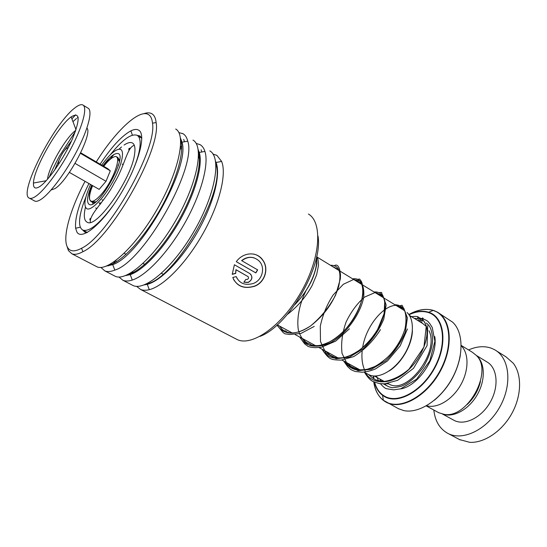 <?xml version="1.0" encoding="UTF-8"?>
<svg xmlns="http://www.w3.org/2000/svg" width="547" height="547" viewBox="0 0 547 547"><rect width="100%" height="100%" fill="white"/><g stroke="black" fill="none" stroke-linecap="round" stroke-linejoin="round"><path stroke-width="0.82" d="M122.172 163.991L123.109 164.948M101.291 202.951L100.251 202.848M461.203 345.786C469.08 353.273 468.991 370.716 460.478 385.355C452.034 400.035 436.964 408.821 426.551 405.724M460.348 355.379C456.964 373.355 448.328 388.295 434.441 400.199M398.052 408.527L403.7 410.571C418.667 413.929 440.123 400.267 452 378.64C463.986 357.061 463.788 332.323 452.636 322.176L438.831 313.075M368.575 374.579L370.312 375.297C380.199 378.743 395.707 369.307 404.848 353.622C414.072 337.978 414.817 319.66 407.091 312.522M412.424 330.668C412.048 345.054 401.389 363.495 389.108 370.996M117.954 165.208L118.59 164.791M461.203 345.43L472.334 352.247L476.416 355.495C493.613 371.495 467.247 419.344 443.938 414.305L438.721 412.712M480.437 381.519C478.283 390.524 473.846 398.202 467.111 404.561M453.278 419.932L454.304 420.486C464.909 425.942 481.955 417.409 490.577 401.587C499.336 385.84 497.202 367.358 486.693 361.779L476.41 355.482M433.826 410.045C435.029 420.951 439.61 428.684 447.555 433.238L448.396 433.662C463.425 441.251 487.712 429.19 500.054 406.544C512.58 383.994 509.435 357.738 494.686 349.759L491.302 348.193C484.273 345.759 476.69 346.34 468.567 349.936M459.405 439.542L469.743 442.332C484.266 443.179 502.091 431.268 511.889 413.409C521.729 395.563 522.023 374.565 513.298 363.27L506.043 356.876L496.334 350.798M511.657 413.826L510.686 415.501M443.268 414.202C453.613 417.826 468.813 409.471 477.134 394.982C485.538 380.541 485.196 363.201 476.888 356.042M85.045 181.33C70.098 209.549 62.057 237.904 67.534 247.374C69.975 251.675 74.638 251.976 81.53 248.276C108.06 236.133 157.427 148.914 152.49 123.15C152.08 118.856 150.76 116.012 148.538 114.631C139.259 108.545 115.479 131.205 96.258 161.919M143.635 113.755C146.781 112.607 149.399 112.545 151.492 113.557L151.963 113.817C154.288 115.239 155.683 118.166 156.141 122.59C161.488 149.126 110.405 239.395 82.932 251.702C78.337 254.191 74.665 254.895 71.924 253.808L68.443 250.622L67.007 246.294M100.122 164.189C111.451 146.993 121.714 135.875 130.911 130.829C134.33 129.167 137.01 129.003 138.952 130.336C146.5 135 138.042 165.734 120.114 194.869C102.282 224.099 81.797 240.824 76.895 232.024L75.616 228.236C74.727 217.959 79.165 203.067 88.935 183.546M82.563 229.938L84.97 232.229L87.123 232.591M141.796 138.022L139.635 135.861L137.222 135.389M132.798 272.748L132.791 271.715M198.493 158.083L199.388 157.57M213.009 154.035L216.933 155.437L221.624 161.42C226.875 174.049 219.504 204.27 202.923 233.658C186.39 263.052 163.635 286.252 149.263 289.691C145.871 290.532 142.972 290.443 140.558 289.425L136.531 286.313M115.855 262.109L115.943 260.44M180.319 149.105L181.713 148.189M196.134 143.41L200.229 144.736C202.363 146.049 203.928 148.278 204.934 151.423C209.152 164.305 201.2 194.062 184.783 223.128C168.401 252.208 146.336 275.62 132.271 280.057C128.566 281.254 125.448 281.322 122.911 280.269L118.904 276.994M108.771 265.842L108.703 265.37M180.968 140.367L181.413 140.189M178.842 132.559L183.129 133.783C185.351 135.15 186.889 137.625 187.744 141.201C197.276 167.026 143.882 261.637 114.836 270.102C110.809 271.709 107.479 271.975 104.846 270.895L100.867 267.421M209.836 150.89C221.583 157.317 215.662 193.453 194.725 230.061C173.925 266.738 145.187 291.373 133.065 285.534L131.697 284.83M235.463 338.675L237.152 339.55C252.133 346.86 282.095 325.773 301.26 291.77C320.59 257.856 322.798 222.273 308.399 214.027M247.853 276.495L236.037 269.78L235.689 273.438L232.229 274.341L234.396 264.748L249.794 273.548C253.042 276.768 252.523 279.743 248.242 282.464L243.839 282.211L245.87 279.387L247.223 279.503C248.741 278.614 248.947 277.609 247.853 276.495L235.935 269.657L235.593 273.302L232.215 274.17M232.783 277.459L236.249 276.591C239.299 283.319 244.837 285.657 252.864 283.599C262.266 280.7 265.705 267.64 259.237 261.145C253.945 256.269 248.119 256.119 241.747 260.693L257.678 269.89L255.846 272.926L236.304 261.712C243.142 251.935 257.22 251.121 263.059 260.481C269.097 268.864 264.81 282.621 254.505 286.286C243.9 289.267 236.66 286.327 232.783 277.459M192.968 140.087C204.209 146.165 197.597 182.363 176.38 219.429C155.293 256.57 126.822 281.842 115.239 276.29L113.94 275.613M175.696 129.024C186.404 134.74 179.067 170.985 157.57 208.53C136.189 246.143 108.005 272.078 96.997 266.82L95.759 266.177M317.998 236.024C323.243 265.999 288.563 325.985 259.975 336.391M236.229 276.597L237.145 278.56M254.088 257.856C249.726 256.591 245.569 257.507 241.617 260.611L241.747 260.693M257.541 269.808L255.722 272.83L236.318 261.692M253.822 254.095C257.596 255.011 260.625 257.131 262.909 260.461C268.933 268.809 264.693 282.484 254.444 286.129C244.967 288.973 237.966 286.676 233.446 279.243M250.649 274.184C252.755 277.479 251.928 280.187 248.16 282.314L243.9 282.129M248.201 276.768L247.75 276.365M90.043 220.003L89.783 219.053L90.426 218.451M92.799 203.908L93.011 202.65M128.928 150.309L128.819 148.709L130.118 148.134M99.205 202.821L100.149 204.462M97.017 208.51L95.609 207.976M85.428 207.272L85.038 209.057C83.602 216.414 84.32 220.803 87.212 222.232C96.429 229.022 131.889 178.493 134.617 153.926C135.485 147.793 134.692 144.114 132.237 142.883C130.254 142.008 127.533 142.733 124.066 145.064M121.543 146.958L119.014 149.187M113.926 154.5L110.432 158.719M85.879 197.077C83.322 203.381 81.517 209.07 80.457 214.144C78.665 223.094 79.52 228.434 83.035 230.171C89.729 231.88 99.992 223.333 113.824 204.537M130.808 175.156C135.67 164.565 138.658 155.574 139.772 148.189C140.757 140.996 139.8 136.675 136.907 135.225C130.904 133.509 122.07 139.991 110.398 154.671M410.229 316.857C413.881 316.296 416.52 316.275 418.154 316.802L417.689 317.636C417.689 319.058 418.311 319.516 419.556 318.997M422.229 321.219L420.896 320.098M68.074 147.861L66.7 148.23C63.076 150.63 56.662 163.341 58.864 163.792L58.926 163.813M76.471 118.514L72.963 121.646M75.677 114.802L71.889 118.815M34.304 200.811L34.905 201.132C36.341 201.679 38.372 201.098 40.998 199.388C50.194 193.474 66.255 171.847 77.455 149.857C88.71 127.854 92.86 110.104 87.889 108.101L83.301 105.27M74.597 108.128C53.483 123.971 17.497 195.053 29.538 198.24C30.947 198.766 32.95 198.164 35.548 196.435C44.663 190.431 60.703 168.688 71.978 146.644C83.301 124.579 87.588 106.836 82.72 104.908C80.894 104.169 78.187 105.243 74.597 108.128M39.993 186.383C48.423 180.756 63.937 158.247 72.279 139.253C80.43 118.993 80.053 111.533 71.151 116.873L70.508 117.373C57.25 127.28 33.729 168.9 33.449 183.033C33.223 188.25 35.405 189.365 39.993 186.383M75.069 163.403L106.015 181.283L99.164 189.371L69.373 172.401M106.015 181.283L110.289 170.821L107.677 168.62L80.717 152.804M110.289 170.821L80.457 153.338M78.159 117.311L77.332 117.872M103.766 166.322L105.441 164.23C108.791 160.244 111.636 157.81 113.988 156.934C123.007 152.798 114.125 179.84 101.366 194.274C95.11 201.275 91.246 203.046 89.77 199.593C89.045 196.749 89.988 192.1 92.621 185.645M418.865 317.889L422.701 319.619L418.865 317.889M365.328 371.522C362.476 365.82 361.417 359.078 362.148 351.297C361.417 359.078 362.476 365.82 365.328 371.522M362.613 347.714C365.779 326.58 382.811 305.964 395.433 305.37C382.811 305.964 365.779 326.58 362.613 347.714M395.884 305.335L403.816 308.385L407.399 317.855L405.354 331.885C401.033 342.627 394.428 352.309 385.539 360.917L371.42 369.273L357.998 370.695L347.687 364.986L342.046 353.417C340.863 343.448 342.217 332.966 346.107 321.964C351.208 311.517 357.355 303.223 364.569 297.083L374.736 292.7L364.569 297.083C357.355 303.223 351.208 311.517 346.107 321.964C342.217 332.966 340.863 343.448 342.046 353.417L347.687 364.986L357.998 370.695L371.42 369.273L385.539 360.917C394.428 352.309 401.033 342.627 405.354 331.885L407.399 317.855L403.816 308.385L395.884 305.335M375.18 292.659L382.859 295.524L386.134 304.932L383.782 319.038C379.262 329.896 372.514 339.728 363.536 348.528L349.369 357.143L336.036 358.757L325.903 353.15L320.487 341.554L320.289 326.197C322.689 314.922 326.976 304.508 333.171 294.956L343.352 284.269L353.341 279.606L343.352 284.269L333.171 294.956C326.976 304.508 322.689 314.922 320.289 326.197L320.487 341.554L325.903 353.15L336.036 358.757L349.369 357.143L363.536 348.528C372.514 339.728 379.262 329.896 383.782 319.038L386.134 304.932L382.859 295.524L375.18 292.659M353.772 279.551L360.09 281.185C363.119 284.604 364.316 289.999 363.666 297.363C360.699 313.315 346.812 333.513 330.901 342.559C323.045 346.073 315.968 347.024 309.664 345.403C304.2 342.299 300.426 337.164 298.341 330.005C296.549 318.265 299.524 303.934 305.903 290.915C299.524 303.934 296.549 318.265 298.341 330.005C300.426 337.164 304.2 342.299 309.664 345.403C315.968 347.024 323.045 346.073 330.901 342.559C346.812 333.513 360.699 313.315 363.666 297.363C364.316 289.999 363.119 284.604 360.09 281.185L353.772 279.551M116.723 157.235L117.626 157.249L119.608 160.182M95.253 202.308L92.552 202.643L91.26 201.275M102.863 165.796C109.12 157.474 114.002 153.372 117.509 153.488C129.222 153.769 98.371 209.72 89.325 204.489C86.317 202.513 87.11 196.058 91.705 185.118M388.903 383.98L387.953 383.454L388.903 383.98M90.535 184.455C84.532 198.076 83.335 206.198 86.939 208.81C91.445 210.903 103.827 198.137 112.955 181.522C122.145 164.92 125.188 149.789 119.868 149.208C115.465 149.201 109.407 154.5 101.701 165.112M409.382 315.352L422.626 323.441L426.38 326.504M428.971 330.73C439.904 351.912 407.036 395.235 389.02 384.035L386.462 383.666M434.762 336.542C438.325 356.343 418.154 386.743 400.172 388.944M433.839 310.552L437.217 312.063C451.631 319.735 453.654 347.277 440.034 371.7C426.598 396.219 401.662 410.004 387.009 402.647L386.134 402.209C379.324 398.325 375.242 391.597 373.888 382.018M373.567 378.586L373.492 375.953M408.924 314.662C417.867 309.595 426.113 308.207 433.682 310.498M373.745 381.95C374.907 390.059 378.107 396.165 383.351 400.26L385.929 401.901C400.814 410.407 427.385 395.536 440.732 369.451C454.304 343.468 449.969 315.653 433.491 310.532L433.162 310.423C425.716 308.221 417.607 309.595 408.828 314.525M373.327 375.939L373.41 378.503M408.889 314.607C416.062 311.181 422.66 310.395 428.67 312.241L428.971 312.344C444.102 317.151 447.911 342.812 435.405 366.722C423.111 390.736 398.715 404.568 384.958 396.855L382.579 395.358C378.606 392.329 375.892 387.967 374.428 382.264M373.717 378.668L373.423 375.946M374.688 382.374C376.48 388.951 379.926 393.635 385.026 396.425C398.674 404.069 422.845 390.339 435.029 366.545C447.425 342.846 443.665 317.404 428.67 312.631C422.715 310.689 416.158 311.4 408.992 314.757M373.608 375.96L373.936 378.777M386.695 385.71L384.849 383.809M383.228 381.437L382.811 380.644M417.641 320.392L420.978 320.521M132.094 273.09L131.977 272.242M198.54 157.112L199.334 156.784M114.774 262.724L114.692 261.363M180.489 147.56L181.707 146.945M180.462 138.07L181.98 142.193C190.623 166.801 140.141 256.208 112.709 264.625L106.453 266.074M198.226 149.837L199.272 152.456C203.122 164.729 195.443 192.92 179.895 220.455C164.367 247.989 143.533 270.273 130.234 274.642L125.523 275.599M215.607 161.406L216.065 162.486C220.892 174.527 213.768 203.163 198.062 230.991C182.397 258.834 160.907 280.919 147.307 284.344L144.217 284.884M215.901 163.943C226.294 190.37 174.65 279.695 146.562 283.879M198.568 156.298L199.258 156.039M198.472 151.998C202.376 164.592 194.117 193.912 177.871 221.966C161.659 250.047 140.374 271.832 127.513 274.738M114.029 263.128L113.926 261.904M180.578 146.623L181.679 146.104M180.654 139.868C184.818 151.731 176.134 181.925 159.198 211.169C142.302 240.441 120.47 263.032 108.108 265.343M417.812 317.267C421.969 318.245 424.787 321.178 426.263 326.074C429.785 337.882 421.053 359.714 405.833 372.233C390.674 384.897 372.876 384.958 365.369 372.835M394.859 304.706C404.835 305.171 408.206 313.246 404.978 328.932C400.144 344.576 390.599 356.904 376.35 365.922C362.114 372.979 351.441 371.461 344.323 361.369M374.121 292.009C386.066 290.532 389.416 309.301 377.621 329.431C363.434 355.673 331.831 367.871 322.573 349.512M352.678 278.881C367.529 276.167 366.497 306.101 346.183 328.48C329.916 347.448 307.523 351.7 300.084 337.26M330.497 265.302C339.072 264.974 341.8 272.016 338.689 286.437C333.937 301.855 324.576 315.017 310.593 325.923C295.312 335.769 284.132 335.461 277.055 325.014M316.282 258.246C318.333 268.358 309.575 289.602 295.298 304.132M51.09 190L54.939 188.606C67.999 181.125 93.175 133.215 86.905 128.046M71.623 140.709L63.602 151.669M59.938 158.021L54.44 170.438M75.657 130.432C65.838 137.393 48.492 167.498 47.521 179.259M95.834 201.836L91.438 201.645C88.224 200.51 88.819 192.353 92.231 185.419M103.397 166.11C106.556 161.57 110.043 158.527 113.858 156.982M422.612 323.427L421.306 322.005L419.132 321.301M398.934 408.978L383.351 400.26L382.579 395.358C378.162 391.255 375.502 386.914 374.586 382.332M408.951 314.703C414.523 311.564 421.094 310.744 428.67 312.241L433.162 310.423L437.217 312.063M373.854 378.736L373.546 375.96M134.33 145.358C126.966 146.958 124.661 166.664 114.193 183.177C105.448 200.797 89.38 213.781 90.303 222.349M277.274 324.822L292.228 332.966M295.223 334.6L315.53 345.663M318.997 347.557L338.019 357.923M341.923 360.049L359.755 369.765M364.056 372.11L368.733 374.661M316.727 256.864L339.236 270.649M340.029 271.134L361.847 284.495M362.497 284.891L383.693 297.869M384.165 298.163L385.238 298.819M385.854 299.195L404.356 310.525M374.319 376.008L384.24 381.43M119.39 161.495L117.42 158.452M426.236 405.901L438.885 412.794M448.396 433.662L460.246 439.966M442.537 414.065L454.304 420.486M187.744 141.201L181.98 142.193L180.51 138.473M114.836 270.102L112.709 264.625L107.021 265.842M204.934 151.423L199.272 152.456L198.274 150.131M132.271 280.057L130.234 274.642L126.008 275.401M221.624 161.42L216.065 162.486L215.627 161.543M149.263 289.691L147.307 284.344L144.579 284.748M201.761 152.004L201.118 149.762M184.442 141.769L183.737 139.403M124.196 253.295L126.09 254.314M143.068 263.435L144.791 264.358M161.481 273.322L163.027 274.156M151.492 113.557L151.916 113.831M182.609 133.489L183.088 133.796M216.366 155.109L216.892 155.451M199.682 144.429L200.188 144.75M122.911 280.269L133.065 285.534M140.558 289.425L237.152 339.55M104.846 270.895L115.239 276.29M71.924 253.808L96.997 266.82M139.635 135.861L140.415 136.347M132.367 135.157L130.911 130.829M80.347 227.19L75.616 228.236M81.53 248.276L82.932 251.702M152.49 123.15L156.141 122.59M132.237 142.883L132.873 143.273M83.035 230.171L87.329 232.482M137.666 135.697L141.803 138.261M129.571 148.223L129.666 148.873M417.689 317.636L419.597 318.279C420.554 320.289 421.792 321 423.31 320.426M368.671 374.627C372.329 378.032 375.399 380.001 377.881 380.527L384.322 381.423C392.507 380.192 400.698 376.151 408.896 369.321L423.952 347.003L426.263 326.074C424.944 321.615 421.033 317.875 421.819 318.593L422.564 317.896C423.727 318.751 423.487 319.147 421.846 319.086M404.13 309.028L403.775 308.816M403.577 308.713C400.821 307.954 398.961 306.922 398.004 305.623L395.255 304.952M347.468 363.078C349.41 365.348 351.071 366.702 352.453 367.153L355.167 368.432C357.464 369.047 357.464 370.675 367.365 369.239L374.463 366.688C378.784 364.507 383.707 360.849 389.225 355.721C396.794 347.352 402.045 338.422 404.978 328.932C406.715 320.002 406.175 312.973 403.371 307.838L402.038 305.267L400.158 305.773M382.674 296.255L377.054 293.151L374.914 292.495M325.54 351.133L330.046 355.119L333.718 356.842C334.764 357.772 337.697 358.08 342.525 357.765L346.812 356.788C350.169 355.714 354.394 353.492 359.475 350.121C366.654 344.466 372.698 337.567 377.621 329.431L384.083 313.725L384.808 300.638L381.683 293.178C382.148 292.392 381.177 292.235 378.77 292.713M360.555 282.949L353.916 279.64M302.874 338.778L305.513 341.813L307.311 343.003C308.337 343.085 309.568 343.653 310.983 344.706C311.599 345.26 313.581 345.581 316.939 345.663C318.32 345.513 320.631 345.95 329.759 341.8C335.55 338.545 341.027 334.101 346.183 328.48C355.714 317.103 361.813 303.947 363.119 293.281C362.948 286.122 362.128 281.855 360.644 280.467C358.866 278.471 361.116 279.079 356.904 279.346M337.273 268.844L332.173 266.327M279.435 326.005L282.525 329.725L284.098 330.771C287.66 331.393 284.29 330.101 286.984 332.07L289.944 332.849C296.221 333.383 303.1 331.072 310.593 325.923C320.973 317.356 329.342 307.031 335.701 294.942L340.35 278.888L340.494 275.025C340.111 271.244 339.523 268.666 338.73 267.285C337.615 265.104 336.186 264.536 334.443 265.596M287.387 314.388C297.438 306.819 305.684 297.185 312.132 285.5L316.638 274.738L318.484 265.473C318.45 258.43 317.308 258.054 316.74 256.946M417.785 318.662L414.229 318.313M379.809 379.009L381.102 381.273M383.358 383.857L388.664 386.722L391.385 387.543C392.192 387.946 395.372 387.549 400.924 386.36C408.383 383.652 415.87 377.211 423.385 367.03C429.689 355.906 432.759 346.367 432.595 338.429C431.453 327.017 429.169 325.65 426.38 323.045M376.432 375.953L378.449 380.705M380.48 383.734C382.941 386.531 384.842 388.172 386.189 388.657L393.737 389.861L400.678 388.808L416.575 379.215L429.798 360.829L434.886 341.301L432.274 327.523L429.942 323.858C427.829 321.438 428.479 321.096 423.241 318.969M427.72 325.636L427.084 345.581L413.477 368.37L397.621 380.329L384.596 383.823L379.221 383.577L372.692 381.375C370.107 379.98 367.379 376.979 364.514 372.37M396.63 305.794L398.154 305.705M407.433 328.959L400.192 345.868L387.433 360.993L375.386 368.965C370.804 370.852 366.34 371.939 361.998 372.22L355.194 371.454C352.391 370.449 350.702 369.601 350.121 368.917L347.653 366.64L343.612 360.979M380.473 329.636C373.143 341.191 364.193 350.189 353.629 356.617L341.041 360.117C335.926 360.022 332.815 359.673 331.708 359.071C329.15 358.517 325.923 355.229 322.012 349.212M349.389 328.809L335.673 341.143L321.349 347.229L315.605 347.66C311.94 347.489 309.335 347.024 307.797 346.251C304.556 343.201 306.956 347.359 299.701 337.048M314.238 326.402L300.918 333.451L289.732 334.49L284.898 333.814L283.23 332.638L276.96 325.096M316.665 256.502L316.877 262.922C317.233 262.095 315.51 273.521 310.388 283.189C306.32 290.854 301.206 297.958 295.045 304.494M34.905 201.132L29.538 198.24M76.019 129.721L71.151 116.873M49.127 177.372C51.575 171.484 54.98 164.435 59.343 156.223L75.459 131.335M46.201 180.729L33.449 183.033M101.995 199.751L103.157 200.407"/></g></svg>
